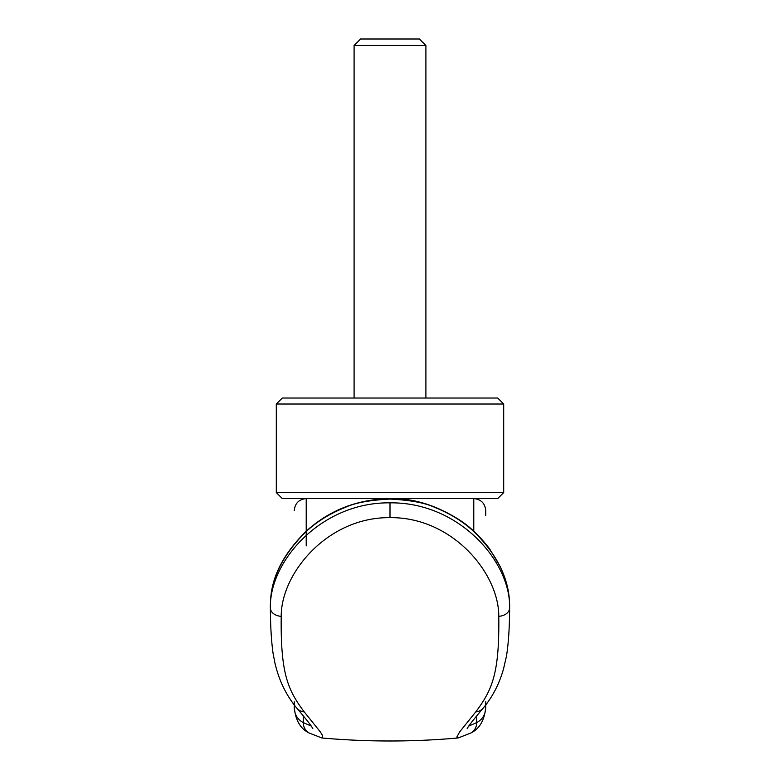 <?xml version="1.0" encoding="UTF-8"?>
<svg xmlns="http://www.w3.org/2000/svg" width="780" height="780" viewBox="0 0 780 780"><rect width="100%" height="100%" fill="white"/><g stroke="black" fill="none" stroke-linecap="round" stroke-linejoin="round"><path stroke-width="1.17" d="M354.091 45.474L360.575 39L419.425 39L425.899 45.474L354.091 45.474L354.091 398.034M390 404.02L503.695 404.02L497.708 398.034L282.292 398.034L276.305 404.02L390 404.02M503.695 492.59L497.708 498.566L282.292 498.566L276.305 492.59L503.695 492.59L503.695 404.02M390 499.073L390 498.615C413.185 498.04 436.507 505.245 459.956 520.24C470.165 526.832 480.061 536.377 489.635 548.876L500.194 566.572C505.547 578.077 508.618 589.28 509.418 600.181A15.551 11.378 -1.7 0 1 509.428 600.434C507.877 576.215 495.904 553.166 473.509 531.277C462.813 521.43 450.021 513.533 435.142 507.575C425.607 502.944 410.563 500.107 390 499.073C369.437 500.107 354.383 502.944 344.857 507.575C329.979 513.533 317.187 521.43 306.481 531.277C284.096 553.166 272.123 576.215 270.562 600.434L270.553 600.629A1297.413 681.252 -178.2 0 0 270.368 607.727L270.368 607.844A11.963 8.482 180 0 0 270.368 607.971A11.963 8.482 180 0 0 281.209 616.356C280.546 672.838 287.45 689.559 304.229 711.896L320.453 732.059L322.549 735.55L321.906 737.977C367.302 741.995 412.698 741.995 458.084 737.977L457.012 737.519L457.012 736.73L459.586 732.001L475.761 711.896C492.55 689.539 499.453 672.828 498.781 616.346C498.966 573.105 452.137 516.935 390 517.647C328.019 516.906 281.063 572.949 281.209 616.356M509.428 600.434L509.438 600.629A1298.203 681.34 0.6 0 1 509.633 607.727C510.666 561.473 459.01 502.037 390 502.846C321.175 502.008 269.373 561.288 270.368 607.727M485.745 510.949L485.745 515.658M458.094 737.987L470.701 733.073C479.661 728.822 484.673 720.057 485.745 706.758L485.745 701.717M311.24 726.073L303.313 722.621C297.248 719.335 294.235 714.041 294.255 706.758C295.318 720.047 300.329 728.812 309.29 733.073L309.29 733.073A11.963 11.768 -60.8 0 1 303.313 722.621L303.313 715.884M294.255 701.717L294.255 706.758M485.745 706.758C485.764 714.041 482.742 719.335 476.687 722.621L468.76 726.073M270.562 600.434L270.611 599.908M509.633 607.727L509.633 607.825A11.973 8.482 -0.1 0 1 509.633 607.951C509.545 627.529 508.492 643.607 506.464 656.175L503.617 668.558C499.415 683.69 492.609 696.871 483.2 708.113L483.2 708.113C466.713 727.642 468.117 727.321 467.181 728.549L467.181 728.549M498.781 616.337A11.973 8.482 -0.1 0 0 509.633 607.951M306.218 545.912L306.218 498.566C298.964 499.298 294.976 503.285 294.255 510.539M473.772 531.17L473.772 498.566C481.026 499.298 485.014 503.285 485.745 510.539M476.687 715.884L476.687 722.621A11.963 11.768 -119.2 0 1 470.701 733.073M475.761 711.896A11.963 11.281 40.4 0 0 483.2 708.113M390 517.647L390 502.846M304.229 711.896A11.963 11.281 139.6 0 1 296.8 708.113L296.8 708.113A11.963 11.281 139.6 0 1 296.79 708.103C286.279 695.497 278.996 680.482 274.95 663.097L273.107 653.591C271.372 641.433 270.455 626.223 270.368 607.971M425.899 45.474L425.899 398.034M276.305 492.59L276.305 404.02M270.582 600.181C271.82 576.361 283.754 553.303 306.394 531.014C329.677 510.061 357.542 499.258 390 498.615M309.29 733.073L321.906 737.987M296.8 708.113C313.287 727.642 311.883 727.321 312.819 728.549L312.819 728.549"/></g></svg>
